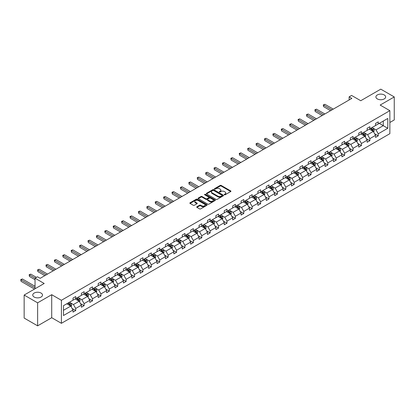 <?xml version="1.0" encoding="UTF-8"?>
<svg xmlns="http://www.w3.org/2000/svg" width="415" height="415" viewBox="0 0 415 415"><rect width="100%" height="100%" fill="white"/><g stroke="black" fill="none" stroke-linecap="round" stroke-linejoin="round"><path stroke-width="0.62" d="M41.069 293.063A4.876 2.817 0 0 0 35.757 292.451A4.876 2.817 0 0 0 32.749 295.055A4.876 2.817 0 0 0 34.175 297.041A4.876 2.817 0 0 0 39.487 297.654A4.876 2.817 0 0 0 42.496 295.055A4.876 2.817 0 0 0 41.069 293.063M384.228 94.942A4.876 2.817 0 0 0 378.916 94.33A4.876 2.817 0 0 0 375.907 96.934A4.876 2.817 0 0 0 377.334 98.92A4.876 2.817 0 0 0 382.646 99.533A4.876 2.817 0 0 0 385.66 96.934A4.876 2.817 0 0 0 384.228 94.942M224.354 194.791A0.524 0.301 0 0 0 225.096 194.791L230.714 191.543A0.747 0.431 0 0 0 230.932 191.237A0.747 0.431 0 0 0 230.714 190.936L221.195 185.438A0.747 0.431 0 0 0 220.137 185.438L214.519 188.68A0.524 0.301 0 0 0 215.261 189.11L215.987 188.69A2.391 1.38 0 0 1 219.369 188.69L220.163 189.147A2.391 1.38 0 0 1 220.863 190.127A2.391 1.38 0 0 1 220.163 191.102L219.436 191.523A0.524 0.301 0 0 0 220.178 191.948L220.905 191.528A2.391 1.38 0 0 1 224.287 191.528L225.08 191.989A2.391 1.38 0 0 1 225.781 192.965A2.391 1.38 0 0 1 225.08 193.94L224.354 194.36A0.524 0.301 0 0 0 224.354 194.791L224.354 194.36M389.861 122.482L394.25 119.945L394.25 96.934L380.783 89.158L360.744 100.726L351.583 95.44L349.134 96.856L349.134 99.963M37.625 325.842L51.709 317.714L51.709 294.697L37.625 302.831L37.625 325.842L24.153 318.066L24.153 295.055L44.192 283.481L35.036 278.195L35.036 288.773M37.625 302.831L24.153 295.055M196.923 206.748A0.747 0.431 0 0 0 196.705 207.054A0.747 0.431 0 0 0 196.923 207.36L199.594 208.901A0.747 0.431 0 0 0 200.653 208.901L206.893 205.295A0.747 0.431 0 0 0 207.111 204.994A0.747 0.431 0 0 0 206.893 204.688L197.374 199.19A0.747 0.431 0 0 0 196.316 199.19L190.075 202.795A0.747 0.431 0 0 0 189.857 203.101A0.747 0.431 0 0 0 190.075 203.407L193.302 205.269A0.747 0.431 0 0 0 194.36 205.269L197.032 203.724A0.747 0.431 0 0 0 197.25 203.423A0.747 0.431 0 0 0 197.032 203.117L195.429 202.193A2.002 1.157 0 0 1 194.843 201.374A2.002 1.157 0 0 1 196.082 200.31A2.002 1.157 0 0 1 198.261 200.559L204.528 204.175A2.002 1.157 0 0 1 205.114 204.994A2.002 1.157 0 0 1 203.879 206.058A2.002 1.157 0 0 1 201.695 205.809L200.653 205.207A0.747 0.431 0 0 0 199.594 205.207L196.923 206.748L196.923 207.36M35.036 278.195L37.49 276.779L40.182 278.335L351.827 98.407L349.134 96.856M51.709 294.697L61.404 300.294L389.861 110.665L389.861 133.677L61.404 323.311L61.404 300.294M394.25 96.934L380.161 105.062L389.861 110.665M216.039 199.407A0.747 0.431 0 0 0 217.097 199.407L223.337 195.802A0.747 0.431 0 0 0 223.555 195.496A0.747 0.431 0 0 0 223.337 195.19L213.818 189.697A0.747 0.431 0 0 0 212.76 189.697L206.52 193.302A0.747 0.431 0 0 0 206.302 193.603A0.747 0.431 0 0 0 206.52 193.909L216.039 199.407M204.906 194.9A0.524 0.301 0 0 1 205.441 194.977L205.441 194.355L215.115 199.942A0.747 0.431 0 0 1 215.333 200.243A0.747 0.431 0 0 1 215.115 200.549L208.875 204.154A0.747 0.431 0 0 1 207.816 204.154L198.297 198.655L198.297 198.048A0.747 0.431 0 0 0 198.079 198.354A0.747 0.431 0 0 0 198.297 198.655M198.297 198.048L200.969 196.508A0.747 0.431 0 0 1 202.027 196.508L205.887 198.733A0.747 0.431 0 0 0 206.945 198.733L208.719 197.711A0.747 0.431 0 0 0 208.937 197.405A0.747 0.431 0 0 0 208.719 197.099L204.699 194.78A0.524 0.301 0 0 1 205.441 194.355M63.479 305.689L73.014 300.185L73.014 298.1L75.712 296.543L75.712 298.629L81.418 295.335L81.418 293.249L84.115 291.693L84.115 293.779L89.822 290.479L89.822 288.399L92.519 286.843L92.519 288.928L98.225 285.629L98.225 283.544L100.923 281.987L100.923 284.073L106.629 280.779L106.629 278.693L109.327 277.137L109.327 279.222L115.038 275.923L115.038 273.843L117.73 272.287L117.73 274.372L123.442 271.073L123.442 268.987L126.134 267.436L126.134 269.517L131.846 266.223L131.846 264.137L134.538 262.581L134.538 264.666L140.249 261.367L140.249 259.287L142.942 257.731L142.942 259.816L148.653 256.517L148.653 254.431L151.345 252.88L151.345 254.96L157.057 251.666L157.057 249.581L159.749 248.025L159.749 250.11L165.46 246.811L165.46 244.731L168.153 243.174L168.153 245.26L173.864 241.961L173.864 239.875L176.557 238.324L176.557 240.404L182.268 237.11L182.268 235.025L184.96 233.469L184.96 235.554L190.672 232.255L190.672 230.175L193.364 228.618L193.364 230.704L199.076 227.404L199.076 225.319L201.768 223.768L201.768 225.848L207.479 222.554L207.479 220.469L210.172 218.913L210.172 220.998L215.883 217.704L215.883 215.618L218.575 214.062L218.575 216.148L224.287 212.848L224.287 210.768L226.979 209.212L226.979 211.292L232.691 207.998L232.691 205.913L235.383 204.356L235.383 206.442L241.094 203.148L241.094 201.062L243.787 199.506L243.787 201.591L249.498 198.292L249.498 196.212L252.19 194.656L252.19 196.741L257.902 193.442L257.902 191.357L260.594 189.8L260.594 191.886L266.306 188.592L266.306 186.506L268.998 184.95L268.998 187.035L274.709 183.736L274.709 181.656L277.402 180.1L277.402 182.185L283.113 178.886L283.113 176.8L285.805 175.249L285.805 177.329L291.517 174.035L291.517 171.95L294.209 170.394L294.209 172.479L299.921 169.18L299.921 167.1L302.613 165.544L302.613 167.629L308.324 164.33L308.324 162.244L311.017 160.693L311.017 162.773L316.728 159.479L316.728 157.394L319.42 155.838L319.42 157.923L325.132 154.624L325.132 152.544L327.829 150.987L327.829 153.073L333.536 149.774L333.536 147.688L336.233 146.137L336.233 148.217L341.939 144.923L341.939 142.838L344.637 141.282L344.637 143.367L350.343 140.068L350.343 137.988L353.041 136.431L353.041 138.517L358.747 135.217L358.747 133.132L361.444 131.581L361.444 133.661L367.151 130.367L367.151 128.282L369.848 126.725L369.848 128.811L375.554 125.517L375.554 123.431L378.252 121.875L378.252 123.961L387.786 118.457L387.786 128.282L378.252 133.786L378.252 135.871L375.554 137.427L375.554 135.342L369.848 138.641L369.848 140.721L367.151 142.278L367.151 140.192L361.444 143.491L361.444 145.577L358.747 147.133L358.747 145.048L353.041 148.342L353.041 150.427L350.343 151.983L350.343 149.898L344.637 153.197L344.637 155.277L341.939 156.834L341.939 154.748L336.233 158.048L336.233 160.133L333.536 161.684L333.536 159.604L327.829 162.898L327.829 164.983L325.132 166.54L325.132 164.454L319.42 167.753L319.42 169.834L316.728 171.39L316.728 169.304L311.017 172.604L311.017 174.689L308.324 176.24L308.324 174.16L302.613 177.454L302.613 179.539L299.921 181.096L299.921 179.01L294.209 182.31L294.209 184.39L291.517 185.946L291.517 183.861L285.805 187.16L285.805 189.245L283.113 190.796L283.113 188.716L277.402 192.01L277.402 194.096L274.709 195.652L274.709 193.566L268.998 196.866L268.998 198.946L266.306 200.502L266.306 198.417L260.594 201.716L260.594 203.801L257.902 205.352L257.902 203.272L252.19 206.566L252.19 208.652L249.498 210.208L249.498 208.123L243.787 211.417L243.787 213.502L241.094 215.058L241.094 212.973L235.383 216.272L235.383 218.352L232.691 219.909L232.691 217.828L226.979 221.122L226.979 223.208L224.287 224.764L224.287 222.679L218.575 225.973L218.575 228.058L215.883 229.614L215.883 227.529L210.172 230.828L210.172 232.908L207.479 234.465L207.479 232.384L201.768 235.679L201.768 237.764L199.076 239.32L199.076 237.235L193.364 240.529L193.364 242.614L190.672 244.17L190.672 242.085L184.96 245.384L184.96 247.465L182.268 249.021L182.268 246.935L176.557 250.235L176.557 252.32L173.864 253.871L173.864 251.791L168.153 255.085L168.153 257.17L165.46 258.727L165.46 256.641L159.749 259.94L159.749 262.021L157.057 263.577L157.057 261.492L151.345 264.791L151.345 266.876L148.653 268.427L148.653 266.347L142.942 269.641L142.942 271.726L140.249 273.283L140.249 271.197L134.538 274.497L134.538 276.577L131.846 278.133L131.846 276.048L126.134 279.347L126.134 281.432L123.442 282.983L123.442 280.903L117.73 284.197L117.73 286.283L115.038 287.839L115.038 285.753L109.327 289.053L109.327 291.133L106.629 292.689L106.629 290.604L100.923 293.903L100.923 295.988L98.225 297.539L98.225 295.459L92.519 298.753L92.519 300.839L89.822 302.395L89.822 300.31L84.115 303.604L84.115 305.689L81.418 307.245L81.418 305.16L75.712 308.459L75.712 310.545L73.014 312.096L73.014 310.015L63.479 315.519L63.479 305.689M75.172 298.94L79.156 301.243L73.445 304.537L70.327 302.737M73.445 304.537L75.712 308.459M79.156 301.243L81.418 305.16M73.014 299.687L73.445 299.936L75.712 298.629M83.576 294.09L87.56 296.388L81.848 299.687L78.731 297.887M81.848 299.687L84.115 303.604M87.56 296.388L89.822 300.31M81.418 294.837L81.848 295.086L84.115 293.779M91.98 289.234L95.964 291.538L90.252 294.837L87.134 293.037M90.252 294.837L92.519 298.753M95.964 291.538L98.225 295.459M89.822 289.981L90.252 290.23L92.519 288.928M100.383 284.384L104.367 286.687L98.661 289.981L95.538 288.181M98.661 289.981L100.923 293.903M104.367 286.687L106.629 290.604M98.225 285.131L98.661 285.38L100.923 284.073M108.787 279.534L112.771 281.837L107.065 285.131L103.942 283.331M107.065 285.131L109.327 289.053M112.771 281.837L115.038 285.753M106.629 280.281L107.065 280.53L109.327 279.222M117.191 274.683L121.175 276.981L115.469 280.281L112.351 278.481M115.469 280.281L117.73 284.197M121.175 276.981L123.442 280.903M115.038 275.425L115.469 275.674L117.73 274.372M125.595 269.828L129.579 272.131L123.872 275.425L120.755 273.625M123.872 275.425L126.134 279.347M129.579 272.131L131.846 276.048M123.442 270.575L123.872 270.824L126.134 269.517M133.998 264.978L137.982 267.281L132.276 270.575L129.158 268.775M132.276 270.575L134.538 274.497M137.982 267.281L140.249 271.197M131.846 265.725L132.276 265.974L134.538 264.666M142.402 260.127L146.386 262.425L140.68 265.725L137.562 263.924M140.68 265.725L142.942 269.641M146.386 262.425L148.653 266.347M140.249 260.869L140.68 261.118L142.942 259.816M150.806 255.272L154.79 257.575L149.084 260.869L145.966 259.069M149.084 260.869L151.345 264.791M154.79 257.575L157.057 261.492M148.653 256.019L149.084 256.268L151.345 254.96M159.21 250.421L163.199 252.725L157.487 256.019L154.37 254.219M157.487 256.019L159.749 259.94M163.199 252.725L165.46 256.641M157.057 251.168L157.487 251.417L159.749 250.11M167.613 245.571L171.603 247.869L165.891 251.168L162.773 249.368M165.891 251.168L168.153 255.085M171.603 247.869L173.864 251.791M165.46 246.318L165.891 246.562L168.153 245.26M176.017 240.716L180.006 243.019L174.295 246.318L171.177 244.518M174.295 246.318L176.557 250.235M180.006 243.019L182.268 246.935M173.864 241.463L174.295 241.712L176.557 240.404M184.421 235.865L188.41 238.169L182.699 241.463L179.581 239.663M182.699 241.463L184.96 245.384M188.41 238.169L190.672 242.085M182.268 236.612L182.699 236.861L184.96 235.554M192.825 231.015L196.814 233.313L191.102 236.612L187.985 234.812M191.102 236.612L193.364 240.529M196.814 233.313L199.076 237.235M190.672 231.762L191.102 232.011L193.364 230.704M201.228 226.159L205.218 228.463L199.506 231.762L196.388 229.962M199.506 231.762L201.768 235.679M205.218 228.463L207.479 232.384M199.076 226.906L199.506 227.155L201.768 225.848M209.632 221.309L213.621 223.612L207.91 226.906L204.792 225.106M207.91 226.906L210.172 230.828M213.621 223.612L215.883 227.529M207.479 222.056L207.91 222.305L210.172 220.998M218.036 216.459L222.025 218.757L216.314 222.056L213.196 220.256M216.314 222.056L218.575 225.973M222.025 218.757L224.287 222.679M215.883 217.206L216.314 217.455L218.575 216.148M226.44 211.603L230.429 213.907L224.717 217.206L221.6 215.406M224.717 217.206L226.979 221.122M230.429 213.907L232.691 217.828M224.287 212.35L224.717 212.599L226.979 211.292M234.843 206.753L238.833 209.056L233.121 212.35L230.003 210.55M233.121 212.35L235.383 216.272M238.833 209.056L241.094 212.973M232.691 207.5L233.121 207.749L235.383 206.442M243.247 201.903L247.236 204.201L241.525 207.5L238.407 205.7M241.525 207.5L243.787 211.417M247.236 204.201L249.498 208.123M241.094 202.65L241.525 202.899L243.787 201.591M251.651 197.047L255.64 199.35L249.929 202.65L246.811 200.85M249.929 202.65L252.19 206.566M255.64 199.35L257.902 203.272M249.498 197.794L249.929 198.043L252.19 196.741M260.055 192.197L264.044 194.5L258.332 197.794L255.215 195.994M258.332 197.794L260.594 201.716M264.044 194.5L266.306 198.417M257.902 192.944L258.332 193.193L260.594 191.886M268.458 187.347L272.448 189.65L266.736 192.944L263.618 191.144M266.736 192.944L268.998 196.866M272.448 189.65L274.709 193.566M266.306 188.094L266.736 188.343L268.998 187.035M276.862 182.496L280.851 184.794L275.14 188.094L272.022 186.294M275.14 188.094L277.402 192.01M280.851 184.794L283.113 188.716M274.709 183.238L275.14 183.487L277.402 182.185M285.271 177.641L289.255 179.944L283.544 183.238L280.426 181.438M283.544 183.238L285.805 187.16M289.255 179.944L291.517 183.861M283.113 178.388L283.544 178.637L285.805 177.329M293.675 172.79L297.659 175.094L291.947 178.388L288.83 176.588M291.947 178.388L294.209 182.31M297.659 175.094L299.921 179.01M291.517 173.537L291.947 173.786L294.209 172.479M302.079 167.94L306.062 170.238L300.351 173.537L297.233 171.737M300.351 173.537L302.613 177.454M306.062 170.238L308.324 174.16M299.921 168.682L300.351 168.931L302.613 167.629M310.482 163.085L314.466 165.388L308.755 168.682L305.637 166.882M308.755 168.682L311.017 172.604M314.466 165.388L316.728 169.304M308.324 163.832L308.755 164.081L311.017 162.773M318.886 158.234L322.87 160.538L317.159 163.832L314.041 162.032M317.159 163.832L319.42 167.753M322.87 160.538L325.132 164.454M316.728 158.981L317.159 159.23L319.42 157.923M327.29 153.384L331.274 155.682L325.562 158.981L322.445 157.181M325.562 158.981L327.829 162.898M331.274 155.682L333.536 159.604M325.132 154.131L325.562 154.375L327.829 153.073M335.694 148.529L339.678 150.832L333.966 154.131L330.848 152.326M333.966 154.131L336.233 158.048M339.678 150.832L341.939 154.748M333.536 149.275L333.966 149.525L336.233 148.217M344.097 143.678L348.081 145.981L342.37 149.275L339.252 147.475M342.37 149.275L344.637 153.197M348.081 145.981L350.343 149.898M341.939 144.425L342.37 144.674L344.637 143.367M352.501 138.828L356.485 141.126L350.774 144.425L347.656 142.625M350.774 144.425L353.041 148.342M356.485 141.126L358.747 145.048M350.343 139.575L350.774 139.824L353.041 138.517M360.905 133.972L364.889 136.276L359.177 139.575L356.06 137.775M359.177 139.575L361.444 143.491M364.889 136.276L367.151 140.192M358.747 134.719L359.177 134.968L361.444 133.661M369.309 129.122L373.293 131.425L367.586 134.719L364.463 132.919M367.586 134.719L369.848 138.641M373.293 131.425L375.554 135.342M367.151 129.869L367.586 130.118L369.848 128.811M379.274 123.369L383.258 125.672L375.99 129.869L372.867 128.069M375.99 129.869L378.252 133.786M387.786 128.282L383.258 125.672L383.258 121.066L387.786 118.457M51.709 317.714L61.404 323.311M375.554 125.019L375.99 125.268L378.252 123.961M63.479 310.296L70.752 306.094L66.768 303.79M70.752 306.094L73.014 310.015M374.667 133.801L378.252 135.871M366.263 138.657L369.848 140.721M357.86 143.507L361.444 145.577M349.456 148.357L353.041 150.427M341.052 153.213L344.637 155.277M332.648 158.063L336.233 160.133M324.245 162.913L327.829 164.983M315.841 167.769L319.42 169.834M307.437 172.619L311.017 174.689M299.033 177.47L302.613 179.539M290.63 182.325L294.209 184.39M282.226 187.175L285.805 189.245M273.822 192.026L277.402 194.096M265.418 196.881L268.998 198.946M257.015 201.732L260.594 203.801M248.611 206.582L252.19 208.652M240.207 211.432L243.787 213.502M231.803 216.288L235.383 218.352M223.4 221.138L226.979 223.208M214.996 225.988L218.575 228.058M206.592 230.844L210.172 232.908M198.183 235.694L201.768 237.764M189.78 240.544L193.364 242.614M181.376 245.4L184.96 247.465M172.972 250.25L176.557 252.32M164.568 255.101L168.153 257.17M156.165 259.956L159.749 262.021M147.761 264.806L151.345 266.876M139.357 269.657L142.942 271.726M130.953 274.512L134.538 276.577M122.55 279.362L126.134 281.432M114.146 284.213L117.73 286.283M105.742 289.068L109.327 291.133M97.338 293.919L100.923 295.988M88.934 298.769L92.519 300.839M80.531 303.619L84.115 305.689M72.127 308.475L75.712 310.545M224.567 194.863L225.08 194.562A2.391 1.38 0 0 0 225.781 193.587L225.781 192.965M220.863 190.127L220.863 190.744A2.391 1.38 0 0 1 220.163 191.725L219.649 192.021M230.714 190.936L230.714 191.543L221.195 186.06A0.747 0.431 0 0 0 220.137 186.06L214.731 189.183M223.327 195.807L213.818 190.319A0.747 0.431 0 0 0 212.76 190.319L206.53 193.914M222.015 195.714A0.524 0.301 0 0 0 222.015 195.283L213.663 190.459A0.524 0.301 0 0 0 212.921 190.459L212.153 190.905A2.391 1.38 0 0 0 211.453 191.88A2.391 1.38 0 0 0 212.153 192.856L217.865 196.155A2.391 1.38 0 0 0 221.247 196.155L222.015 195.714L222.015 196.331A0.524 0.301 0 0 0 222.17 196.119L222.17 195.496M211.453 191.88L211.453 192.503A2.391 1.38 0 0 0 212.153 193.478L212.153 192.856M222.015 196.331L221.247 196.777A2.391 1.38 0 0 1 217.865 196.777L212.153 193.478M198.308 198.666L200.969 197.125L200.969 196.508M208.937 197.405L208.937 198.028A0.747 0.431 0 0 1 208.719 198.334L206.945 199.356A0.747 0.431 0 0 1 205.887 199.356L202.027 197.125A0.747 0.431 0 0 0 200.969 197.125M205.441 194.977L215.105 200.554M209.891 201.047A2.002 1.157 0 0 0 212.075 201.296A2.002 1.157 0 0 0 213.31 200.232A2.002 1.157 0 0 0 212.724 199.413L210.514 198.137A0.747 0.431 0 0 0 209.456 198.137L207.687 199.164A0.747 0.431 0 0 0 207.469 199.465A0.747 0.431 0 0 0 207.687 199.771L209.891 201.047L209.891 201.669A2.002 1.157 0 0 0 212.075 201.918A2.002 1.157 0 0 0 213.31 200.85L213.31 200.232M207.469 199.465L207.469 200.087A0.747 0.431 0 0 0 207.687 200.393L207.687 199.771M209.891 201.669L207.687 200.393M205.114 204.994L205.114 205.617A2.002 1.157 0 0 1 203.879 206.68A2.002 1.157 0 0 1 201.695 206.431L200.653 205.83A0.747 0.431 0 0 0 199.594 205.83L196.933 207.365M194.843 201.374L194.843 201.996A2.002 1.157 0 0 0 195.429 202.816L195.429 202.193M197.021 203.729L195.429 202.816M206.883 205.306L197.374 199.812A0.747 0.431 0 0 0 196.316 199.812L190.086 203.412M373.702 132.131L374.2 130.704A2.018 1.167 -120 0 0 373.557 128.982L372.343 127.369M370.175 129.625L369.651 128.925M333.266 109.124L324.935 104.31L323.586 105.088L323.586 106.645L330.573 110.681M372.997 131.254L373.111 130.787A2.018 1.167 -120 0 0 372.53 129.573L371.321 127.96M370.818 128.251L372.146 130.03A1.027 0.591 60 0 1 372.333 130.341L373.111 130.787M370.673 128.334L371.887 129.947A2.018 1.167 60 0 1 372.39 130.901M323.586 106.645L323.29 104.917L331.922 109.902M323.29 104.917L324.935 104.31M365.299 136.986L365.797 135.555A2.018 1.167 -120 0 0 365.153 133.838L363.939 132.219M361.771 134.476L361.247 133.775M324.862 113.975L316.531 109.166L315.182 109.944L315.182 111.495L322.17 115.531M364.593 136.104L364.707 135.643A2.018 1.167 -120 0 0 364.126 134.424L362.918 132.81M362.414 133.101L363.742 134.88A1.027 0.591 60 0 1 363.929 135.191L364.707 135.643M362.269 133.184L363.483 134.797A2.018 1.167 60 0 1 363.986 135.752M315.182 111.495L314.886 109.773L323.518 114.753M314.886 109.773L316.531 109.166M356.895 141.837L357.393 140.405A2.018 1.167 -120 0 0 356.744 138.688L355.536 137.075M353.367 139.326L352.843 138.626M316.458 118.825L308.127 114.016L306.778 114.794L306.778 116.35L313.766 120.381M356.189 140.955L356.303 140.493A2.018 1.167 -120 0 0 355.722 139.279L354.514 137.666M354.011 137.956L355.339 139.731A1.027 0.591 60 0 1 355.525 140.047L356.303 140.493M353.865 138.034L355.079 139.653A2.018 1.167 60 0 1 355.582 140.602M306.778 116.35L306.483 114.623L315.115 119.603M306.483 114.623L308.127 114.016M348.491 146.687L348.989 145.26A2.018 1.167 -120 0 0 348.341 143.538L347.132 141.925M344.964 144.181L344.44 143.481M308.055 123.68L299.723 118.866L298.375 119.645L298.375 121.201L305.362 125.237M347.786 145.805L347.9 145.343A2.018 1.167 -120 0 0 347.319 144.13L346.11 142.516M345.602 142.807L346.935 144.586A1.027 0.591 60 0 1 347.122 144.897L347.9 145.343M345.462 142.89L346.675 144.503A2.018 1.167 60 0 1 347.173 145.458M298.375 121.201L298.079 119.473L306.711 124.459M298.079 119.473L299.723 118.866M340.087 151.542L340.585 150.111A2.018 1.167 -120 0 0 339.937 148.388L338.728 146.775M336.56 149.032L336.036 148.331M299.651 128.531L291.32 123.722L289.971 124.5L289.971 126.051L296.958 130.087M339.382 150.661L339.491 150.194A2.018 1.167 -120 0 0 338.915 148.98L337.706 147.367M337.198 147.657L338.531 149.436A1.027 0.591 60 0 1 338.718 149.748L339.491 150.194M337.058 147.74L338.267 149.353A2.018 1.167 60 0 1 338.77 150.308M289.971 126.051L289.675 124.329L298.307 129.309M289.675 124.329L291.32 123.722M331.684 156.393L332.182 154.961A2.018 1.167 -120 0 0 331.533 153.244L330.324 151.631M328.156 153.882L327.632 153.182M291.247 133.381L282.916 128.572L281.567 129.35L281.567 130.907L288.555 134.937M330.978 155.511L331.087 155.049A2.018 1.167 -120 0 0 330.511 153.835L329.303 152.217M328.794 152.513L330.127 154.287A1.027 0.591 60 0 1 330.314 154.603L331.087 155.049M328.654 152.59L329.863 154.209A2.018 1.167 60 0 1 330.366 155.158M281.567 130.907L281.271 129.179L289.903 134.159M281.271 129.179L282.916 128.572M323.28 161.243L323.778 159.817A2.018 1.167 -120 0 0 323.129 158.094L321.921 156.481M319.752 158.738L319.228 158.037M282.843 138.237L274.512 133.423L273.163 134.201L273.163 135.757L280.151 139.793M322.574 160.361L322.683 159.9A2.018 1.167 -120 0 0 322.107 158.686L320.899 157.072M320.39 157.363L321.724 159.142A1.027 0.591 60 0 1 321.91 159.453L322.683 159.9M320.25 157.446L321.459 159.059A2.018 1.167 60 0 1 321.962 160.014M273.163 135.757L272.868 134.029L281.5 139.015M272.868 134.029L274.512 133.423M314.876 166.099L315.374 164.667A2.018 1.167 -120 0 0 314.726 162.945L313.517 161.331M311.349 163.588L310.825 162.888M274.44 143.087L266.108 138.278L264.76 139.051L264.76 140.607L271.747 144.643M314.171 165.217L314.28 164.75A2.018 1.167 -120 0 0 313.704 163.536L312.495 161.923M311.987 162.213L313.32 163.992A1.027 0.591 60 0 1 313.507 164.304L314.28 164.75M311.847 162.296L313.055 163.909A2.018 1.167 60 0 1 313.558 164.864M264.76 140.607L264.464 138.88L273.096 143.865M264.464 138.88L266.108 138.278M306.472 170.949L306.965 169.517A2.018 1.167 -120 0 0 306.322 167.8L305.113 166.182M302.945 168.438L302.421 167.738M266.036 147.937L257.705 143.128L256.356 143.906L256.356 145.463L263.343 149.493M305.767 170.067L305.876 169.605A2.018 1.167 -120 0 0 305.3 168.391L304.091 166.773M303.583 167.069L304.916 168.843A1.027 0.591 60 0 1 305.103 169.154L305.876 169.605M303.443 167.146L304.651 168.765A2.018 1.167 60 0 1 305.155 169.714M256.356 145.463L256.06 143.735L264.687 148.715M256.06 143.735L257.705 143.128M298.069 175.799L298.561 174.367A2.018 1.167 -120 0 0 297.918 172.65L296.709 171.037M294.541 173.294L294.017 172.593M257.632 152.793L249.301 147.979L247.952 148.757L247.952 150.313L254.94 154.344M297.363 174.917L297.472 174.456A2.018 1.167 -120 0 0 296.896 173.242L295.688 171.628M295.179 171.919L296.512 173.698A1.027 0.591 60 0 1 296.699 174.01L297.472 174.456M295.039 172.002L296.248 173.615A2.018 1.167 60 0 1 296.751 174.57M247.952 150.313L247.656 148.586L256.283 153.571M247.656 148.586L249.301 147.979M289.665 180.655L290.158 179.223A2.018 1.167 -120 0 0 289.514 177.501L288.306 175.887M286.137 178.144L285.613 177.444M249.228 157.643L240.897 152.834L239.548 153.607L239.548 155.163L246.536 159.199M288.959 179.773L289.068 179.306A2.018 1.167 -120 0 0 288.492 178.092L287.284 176.479M286.775 176.769L288.109 178.549A1.027 0.591 60 0 1 288.295 178.86L289.068 179.306M286.635 176.852L287.844 178.466A2.018 1.167 60 0 1 288.347 179.42M239.548 155.163L239.253 153.436L247.88 158.421M239.253 153.436L240.897 152.834M281.261 185.505L281.754 184.073A2.018 1.167 -120 0 0 281.111 182.356L279.902 180.738M277.734 182.994L277.21 182.294M240.825 162.493L232.493 157.684L231.145 158.463L231.145 160.019L238.132 164.05M280.556 184.623L280.665 184.161A2.018 1.167 -120 0 0 280.089 182.948L278.88 181.329M278.372 181.625L279.705 183.399A1.027 0.591 60 0 1 279.892 183.71L280.665 184.161M278.232 181.703L279.44 183.321A2.018 1.167 60 0 1 279.943 184.27M231.145 160.019L230.849 158.291L239.476 163.271M230.849 158.291L232.493 157.684M272.857 190.355L273.35 188.924A2.018 1.167 -120 0 0 272.707 187.207L271.498 185.593M269.33 187.845L268.806 187.149M232.421 167.349L224.084 162.535L222.741 163.313L222.741 164.869L229.728 168.9M272.147 189.473L272.261 189.012A2.018 1.167 -120 0 0 271.685 187.798L270.476 186.185M269.968 186.475L271.301 188.254A1.027 0.591 60 0 1 271.488 188.566L272.261 189.012M269.828 186.558L271.037 188.171A2.018 1.167 60 0 1 271.54 189.126M222.741 164.869L222.445 163.142L231.072 168.127M222.445 163.142L224.084 162.535M264.454 195.211L264.946 193.779A2.018 1.167 -120 0 0 264.303 192.057L263.094 190.444M260.926 192.7L260.402 192M224.017 172.199L215.681 167.385L214.337 168.163L214.337 169.719L221.325 173.755M263.743 194.329L263.857 193.862A2.018 1.167 -120 0 0 263.281 192.648L262.072 191.035M261.564 191.325L262.897 193.105A1.027 0.591 60 0 1 263.084 193.416L263.857 193.862M261.424 191.408L262.633 193.022A2.018 1.167 60 0 1 263.136 193.976M214.337 169.719L214.041 167.992L222.668 172.977M214.041 167.992L215.681 167.385M256.05 200.061L256.543 198.629A2.018 1.167 -120 0 0 255.899 196.912L254.691 195.294M252.522 197.55L251.998 196.85M215.613 177.049L207.277 172.241L205.933 173.019L205.933 174.57L212.921 178.606M255.339 199.179L255.453 198.718A2.018 1.167 -120 0 0 254.877 197.504L253.669 195.885M253.16 196.181L254.494 197.955A1.027 0.591 60 0 1 254.68 198.266L255.453 198.718M253.02 196.259L254.229 197.872A2.018 1.167 60 0 1 254.732 198.827M205.933 174.57L205.638 172.847L214.265 177.828M205.638 172.847L207.277 172.241M247.646 204.911L248.139 203.48A2.018 1.167 -120 0 0 247.496 201.763L246.287 200.149M244.119 202.401L243.595 201.7M207.21 181.905L198.873 177.091L197.53 177.869L197.53 179.425L204.517 183.456M246.935 204.03L247.05 203.568A2.018 1.167 -120 0 0 246.474 202.354L245.265 200.741M244.757 201.031L246.09 202.805A1.027 0.591 60 0 1 246.277 203.122L247.05 203.568M244.617 201.114L245.825 202.728A2.018 1.167 60 0 1 246.328 203.682M197.53 179.425L197.234 177.698L205.861 182.678M197.234 177.698L198.873 177.091M239.242 209.762L239.735 208.335A2.018 1.167 -120 0 0 239.092 206.613L237.883 205M235.715 207.256L235.191 206.556M198.806 186.755L190.469 181.941L189.126 182.719L189.126 184.276L196.113 188.311M238.532 208.885L238.646 208.418A2.018 1.167 -120 0 0 238.07 207.204L236.861 205.591M236.353 205.882L237.686 207.661A1.027 0.591 60 0 1 237.873 207.972L238.646 208.418M236.213 205.965L237.422 207.578A2.018 1.167 60 0 1 237.925 208.532M189.126 184.276L188.83 182.548L197.457 187.533M188.83 182.548L190.469 181.941M230.839 214.617L231.331 213.186A2.018 1.167 -120 0 0 230.688 211.468L229.479 209.85M227.311 212.107L226.787 211.406M190.402 191.606L182.066 186.797L180.722 187.575L180.722 189.126L187.71 193.162M230.128 213.735L230.242 213.274A2.018 1.167 -120 0 0 229.666 212.055L228.458 210.441M227.949 210.737L229.282 212.511A1.027 0.591 60 0 1 229.469 212.822L230.242 213.274M227.809 210.815L229.018 212.428A2.018 1.167 60 0 1 229.521 213.383M180.722 189.126L180.426 187.404L189.053 192.384M180.426 187.404L182.066 186.797M222.435 219.468L222.928 218.036A2.018 1.167 -120 0 0 222.284 216.319L221.076 214.705M218.907 216.957L218.383 216.257M181.998 196.461L173.662 191.647L172.318 192.425L172.318 193.981L179.306 198.012M221.724 218.586L221.838 218.124A2.018 1.167 -120 0 0 221.262 216.91L220.054 215.297M219.545 215.587L220.879 217.361A1.027 0.591 60 0 1 221.065 217.678L221.838 218.124M219.405 215.67L220.614 217.284A2.018 1.167 60 0 1 221.117 218.238M172.318 193.981L172.023 192.254L180.65 197.234M172.023 192.254L173.662 191.647M214.031 224.318L214.524 222.891A2.018 1.167 -120 0 0 213.881 221.169L212.672 219.556M210.504 221.812L209.98 221.112M173.595 201.311L165.258 196.497L163.915 197.275L163.915 198.832L170.902 202.868M213.32 223.441L213.435 222.974A2.018 1.167 -120 0 0 212.859 221.76L211.645 220.147M211.142 220.438L212.475 222.217A1.027 0.591 60 0 1 212.662 222.528L213.435 222.974M211.002 220.521L212.21 222.134A2.018 1.167 60 0 1 212.713 223.088M163.915 198.832L163.619 197.104L172.246 202.089M163.619 197.104L165.258 196.497M205.627 229.173L206.12 227.742A2.018 1.167 -120 0 0 205.477 226.025L204.268 224.406M202.1 226.663L201.576 225.962M165.191 206.162L156.854 201.353L155.511 202.131L155.511 203.682L162.493 207.718M204.917 228.292L205.031 227.83A2.018 1.167 -120 0 0 204.455 226.611L203.241 224.997M202.738 225.293L204.071 227.067A1.027 0.591 60 0 1 204.258 227.379L205.031 227.83M202.598 225.371L203.807 226.984A2.018 1.167 60 0 1 204.31 227.939M155.511 203.682L155.21 201.96L163.842 206.94M155.21 201.96L156.854 201.353M197.224 234.024L197.716 232.592A2.018 1.167 -120 0 0 197.073 230.875L195.864 229.262M193.696 231.513L193.167 230.813M156.787 211.012L148.451 206.203L147.107 206.981L147.107 208.538L154.09 212.568M196.513 233.142L196.627 232.68A2.018 1.167 -120 0 0 196.051 231.466L194.837 229.853M194.334 230.143L195.667 231.918A1.027 0.591 60 0 1 195.854 232.234L196.627 232.68M194.194 230.221L195.403 231.84A2.018 1.167 60 0 1 195.906 232.789M147.107 208.538L146.806 206.81L155.438 211.79M146.806 206.81L148.451 206.203M188.82 238.874L189.313 237.447A2.018 1.167 -120 0 0 188.669 235.725L187.461 234.112M185.292 236.368L184.763 235.668M148.383 215.867L140.047 211.053L138.703 211.832L138.703 213.388L145.686 217.424M188.109 237.997L188.223 237.53A2.018 1.167 -120 0 0 187.647 236.317L186.434 234.703M185.93 234.994L187.258 236.773A1.027 0.591 60 0 1 187.45 237.084L188.223 237.53M185.79 235.077L186.999 236.69A2.018 1.167 60 0 1 187.502 237.645M138.703 213.388L138.403 211.66L147.035 216.646M138.403 211.66L140.047 211.053M180.416 243.73L180.909 242.298A2.018 1.167 -120 0 0 180.266 240.576L179.057 238.962M176.889 241.219L176.359 240.518M139.98 220.718L131.643 215.909L130.3 216.687L130.3 218.238L137.282 222.274M179.705 242.848L179.82 242.381A2.018 1.167 -120 0 0 179.244 241.167L178.03 239.554M177.527 239.844L178.855 241.623A1.027 0.591 60 0 1 179.041 241.935L179.82 242.381M177.387 239.927L178.595 241.54A2.018 1.167 60 0 1 179.098 242.495M130.3 218.238L129.999 216.516L138.631 221.496M129.999 216.516L131.643 215.909M172.007 248.58L172.505 247.148A2.018 1.167 -120 0 0 171.862 245.431L170.653 243.818M168.48 246.069L167.956 245.369M131.576 225.568L123.239 220.759L121.891 221.537L121.891 223.094L128.878 227.124M171.302 247.698L171.416 247.236A2.018 1.167 -120 0 0 170.835 246.022L169.626 244.404M169.123 244.7L170.451 246.474A1.027 0.591 60 0 1 170.638 246.79L171.416 247.236M168.983 244.777L170.192 246.396A2.018 1.167 60 0 1 170.695 247.345M121.891 223.094L121.595 221.366L130.227 226.346M121.595 221.366L123.239 220.759M163.603 253.43L164.101 252.004A2.018 1.167 -120 0 0 163.458 250.281L162.249 248.668M160.076 250.925L159.552 250.224M123.172 230.424L114.836 225.61L113.487 226.388L113.487 227.944L120.475 231.98M162.898 252.548L163.012 252.087A2.018 1.167 -120 0 0 162.431 250.873L161.222 249.259M160.719 249.55L162.047 251.329A1.027 0.591 60 0 1 162.234 251.64L163.012 252.087M160.579 249.633L161.788 251.246A2.018 1.167 60 0 1 162.291 252.201M113.487 227.944L113.191 226.217L121.823 231.202M113.191 226.217L114.836 225.61M155.2 258.286L155.698 256.854A2.018 1.167 -120 0 0 155.054 255.132L153.846 253.518M151.672 255.775L151.148 255.075M114.768 235.274L106.432 230.465L105.083 231.238L105.083 232.794L112.071 236.83M154.494 257.404L154.608 256.937A2.018 1.167 -120 0 0 154.027 255.723L152.819 254.11M152.315 254.4L153.643 256.18A1.027 0.591 60 0 1 153.83 256.491L154.608 256.937M152.175 254.483L153.384 256.097A2.018 1.167 60 0 1 153.887 257.051M105.083 232.794L104.788 231.067L113.419 236.052M104.788 231.067L106.432 230.465M146.796 263.136L147.294 261.704A2.018 1.167 -120 0 0 146.651 259.987L145.442 258.374M143.268 260.625L142.744 259.925M106.365 240.124L98.028 235.315L96.679 236.094L96.679 237.65L103.667 241.68M146.09 262.254L146.204 261.792A2.018 1.167 -120 0 0 145.624 260.579L144.415 258.96M143.912 259.256L145.24 261.03A1.027 0.591 60 0 1 145.426 261.341L146.204 261.792M143.772 259.334L144.98 260.952A2.018 1.167 60 0 1 145.483 261.901M96.679 237.65L96.384 235.922L105.016 240.902M96.384 235.922L98.028 235.315M138.392 267.986L138.89 266.555A2.018 1.167 -120 0 0 138.247 264.837L137.038 263.224M134.865 265.481L134.341 264.78M97.956 244.98L89.624 240.166L88.276 240.944L88.276 242.5L95.263 246.531M137.687 267.104L137.801 266.643A2.018 1.167 -120 0 0 137.22 265.429L136.011 263.816M135.508 264.106L136.836 265.885A1.027 0.591 60 0 1 137.023 266.197L137.801 266.643M135.368 264.189L136.577 265.802A2.018 1.167 60 0 1 137.08 266.757M88.276 242.5L87.98 240.773L96.612 245.758M87.98 240.773L89.624 240.166M129.988 272.842L130.486 271.41A2.018 1.167 -120 0 0 129.843 269.688L128.629 268.074M126.461 270.331L125.937 269.631M89.552 249.83L81.221 245.021L79.872 245.794L79.872 247.35L86.86 251.386M129.283 271.96L129.397 271.493A2.018 1.167 -120 0 0 128.816 270.279L127.607 268.666M127.104 268.956L128.432 270.736A1.027 0.591 60 0 1 128.619 271.047L129.397 271.493M126.964 269.039L128.173 270.653A2.018 1.167 60 0 1 128.676 271.607M79.872 247.35L79.576 245.623L88.208 250.608M79.576 245.623L81.221 245.021M121.585 277.692L122.083 276.26A2.018 1.167 -120 0 0 121.439 274.543L120.226 272.925M118.057 275.181L117.533 274.481M81.148 254.68L72.817 249.872L71.468 250.65L71.468 252.206L78.456 256.237M120.879 276.81L120.993 276.349A2.018 1.167 -120 0 0 120.412 275.135L119.204 273.516M118.7 273.812L120.028 275.586A1.027 0.591 60 0 1 120.215 275.897L120.993 276.349M118.56 273.89L119.769 275.508A2.018 1.167 60 0 1 120.272 276.457M71.468 252.206L71.172 250.478L79.805 255.458M71.172 250.478L72.817 249.872M113.181 282.542L113.679 281.111A2.018 1.167 -120 0 0 113.036 279.394L111.822 277.78M109.653 280.037L109.129 279.337M72.744 259.536L64.413 254.722L63.064 255.5L63.064 257.056L70.052 261.087M112.475 281.661L112.59 281.199A2.018 1.167 -120 0 0 112.008 279.985L110.8 278.372M110.297 278.662L111.625 280.441A1.027 0.591 60 0 1 111.811 280.753L112.59 281.199M110.151 278.745L111.365 280.358A2.018 1.167 60 0 1 111.868 281.313M63.064 257.056L62.769 255.329L71.401 260.314M62.769 255.329L64.413 254.722M104.777 287.398L105.275 285.966A2.018 1.167 -120 0 0 104.632 284.244L103.418 282.631M101.25 284.887L100.726 284.187M64.341 264.386L56.009 259.572L54.661 260.35L54.661 261.906L61.648 265.942M104.072 286.516L104.186 286.049A2.018 1.167 -120 0 0 103.605 284.835L102.396 283.222M101.893 283.512L103.221 285.292A1.027 0.591 60 0 1 103.408 285.603L104.186 286.049M101.748 283.595L102.962 285.209A2.018 1.167 60 0 1 103.465 286.163M54.661 261.906L54.365 260.179L62.997 265.164M54.365 260.179L56.009 259.572M96.373 292.248L96.871 290.816A2.018 1.167 -120 0 0 96.228 289.099L95.014 287.481M92.846 289.737L92.322 289.037M55.937 269.236L47.606 264.428L46.257 265.206L46.257 266.757L53.245 270.793M95.668 291.366L95.782 290.905A2.018 1.167 -120 0 0 95.201 289.691L93.992 288.072M93.489 288.368L94.817 290.142A1.027 0.591 60 0 1 95.004 290.453L95.782 290.905M93.344 288.446L94.558 290.064A2.018 1.167 60 0 1 95.061 291.014M46.257 266.757L45.961 265.035L54.593 270.015M45.961 265.035L47.606 264.428M87.97 297.099L88.468 295.667A2.018 1.167 -120 0 0 87.819 293.95L86.611 292.336M84.442 294.588L83.918 293.893M47.533 274.092L39.202 269.278L37.853 270.056L37.853 271.612L44.841 275.643M87.264 296.217L87.378 295.755A2.018 1.167 -120 0 0 86.797 294.541L85.589 292.928M85.085 293.218L86.413 294.992A1.027 0.591 60 0 1 86.6 295.309L87.378 295.755M84.94 293.301L86.154 294.915A2.018 1.167 60 0 1 86.657 295.869M37.853 271.612L37.558 269.885L46.19 274.87M37.558 269.885L39.202 269.278M79.566 301.954L80.064 300.522A2.018 1.167 -120 0 0 79.415 298.8L78.207 297.187M76.038 299.443L75.514 298.743M36.437 277.386L30.798 274.128L29.449 274.906L29.449 276.463L35.036 279.689M78.86 301.072L78.975 300.605A2.018 1.167 -120 0 0 78.394 299.391L77.185 297.778M76.676 298.069L78.01 299.848A1.027 0.591 60 0 1 78.196 300.159L78.975 300.605M76.536 298.152L77.75 299.765A2.018 1.167 60 0 1 78.248 300.719M29.449 276.463L29.154 274.735L35.088 278.164M29.154 274.735L30.798 274.128M71.162 306.804L71.66 305.373A2.018 1.167 -120 0 0 71.012 303.656L69.803 302.037M67.635 304.294L67.111 303.593M35.036 286.283L22.394 278.984L21.046 279.762L21.046 281.313L34.497 289.084M70.457 305.922L70.566 305.461A2.018 1.167 -120 0 0 69.99 304.247L68.781 302.628M68.273 302.924L69.606 304.698A1.027 0.591 60 0 1 69.793 305.009L70.566 305.461M68.133 303.002L69.341 304.615A2.018 1.167 60 0 1 69.844 305.57M21.046 281.313L20.75 279.591L35.036 287.839M20.75 279.591L22.394 278.984M225.08 194.562L225.08 193.94M219.436 191.948L219.436 191.523M220.163 191.725L220.163 191.102M214.519 189.11L214.519 188.68M220.137 186.06L220.137 185.438M221.195 186.06L221.195 185.438M206.52 193.909L206.52 193.302M212.76 190.319L212.76 189.697M213.818 190.319L213.818 189.697M223.337 195.802L223.337 195.19M217.865 196.777L217.865 196.155M221.247 196.777L221.247 196.155M202.027 197.125L202.027 196.508M205.887 199.356L205.887 198.733M206.945 199.356L206.945 198.733M208.719 198.334L208.719 197.711M215.115 200.549L215.115 199.942M199.594 205.83L199.594 205.207M200.653 205.83L200.653 205.207M201.695 206.431L201.695 205.809M197.032 203.724L197.032 203.117M190.075 203.407L190.075 202.795M196.316 199.812L196.316 199.19M197.374 199.812L197.374 199.19M206.893 205.295L206.893 204.688M373.147 131.342L374.185 130.741M372.53 129.573L373.557 128.982M371.311 130.279L371.887 129.947M364.744 136.193L365.781 135.591M364.126 134.424L365.153 133.838M362.907 135.129L363.483 134.797M356.34 141.043L357.377 140.446M355.722 139.279L356.744 138.688M354.503 139.985L355.079 139.653M347.936 145.893L348.974 145.297M347.319 144.13L348.341 143.538M346.1 144.835L346.675 144.503M339.532 150.749L340.57 150.147M338.915 148.98L339.937 148.388M337.696 149.685L338.267 149.353M331.129 155.599L332.166 155.003M330.511 153.835L331.533 153.244M329.292 154.541L329.863 154.209M322.725 160.449L323.762 159.853M322.107 158.686L323.129 158.094M320.888 159.391L321.459 159.059M314.321 165.305L315.358 164.703M313.704 163.536L314.726 162.945M312.485 164.241L313.055 163.909M305.917 170.155L306.955 169.559M305.3 168.391L306.322 167.8M304.081 169.092L304.651 168.765M297.514 175.006L298.551 174.409M296.896 173.242L297.918 172.65M295.677 173.947L296.248 173.615M289.11 179.861L290.147 179.259M288.492 178.092L289.514 177.501M287.273 178.798L287.844 178.466M280.706 184.711L281.744 184.115M280.089 182.948L281.111 182.356M278.87 183.648L279.44 183.321M272.302 189.562L273.34 188.965M271.685 187.798L272.707 187.207M270.466 188.503L271.037 188.171M263.899 194.417L264.936 193.815M263.281 192.648L264.303 192.057M262.062 193.354L262.633 193.022M255.495 199.267L256.532 198.671M254.877 197.504L255.899 196.912M253.653 198.204L254.229 197.872M247.091 204.118L248.129 203.521M246.474 202.354L247.496 201.763M245.249 203.06L245.825 202.728M238.687 208.973L239.725 208.372M238.07 207.204L239.092 206.613M236.846 207.91L237.422 207.578M230.284 213.824L231.321 213.227M229.666 212.055L230.688 211.468M228.442 212.76L229.018 212.428M221.88 218.674L222.917 218.077M221.262 216.91L222.284 216.319M220.038 217.616L220.614 217.284M213.476 223.529L214.514 222.928M212.859 221.76L213.881 221.169M211.634 222.466L212.21 222.134M205.072 228.38L206.11 227.778M204.455 226.611L205.477 226.025M203.231 227.316L203.807 226.984M196.669 233.23L197.706 232.633M196.051 231.466L197.073 230.875M194.827 232.172L195.403 231.84M188.265 238.085L189.297 237.484M187.647 236.317L188.669 235.725M186.423 237.022L186.999 236.69M179.861 242.936L180.893 242.334M179.244 241.167L180.266 240.576M178.019 241.872L178.595 241.54M171.457 247.786L172.49 247.19M170.835 246.022L171.862 245.431M169.616 246.728L170.192 246.396M163.048 252.636L164.086 252.04M162.431 250.873L163.458 250.281M161.212 251.578L161.788 251.246M154.645 257.492L155.682 256.89M154.027 255.723L155.054 255.132M152.808 256.429L153.384 256.097M146.241 262.342L147.278 261.746M145.624 260.579L146.651 259.987M144.404 261.284L144.98 260.952M137.837 267.193L138.875 266.596M137.22 265.429L138.247 264.837M136.001 266.134L136.577 265.802M129.433 272.048L130.471 271.446M128.816 270.279L129.843 269.688M127.597 270.985L128.173 270.653M121.03 276.898L122.067 276.302M120.412 275.135L121.439 274.543M119.193 275.835L119.769 275.508M112.626 281.749L113.663 281.152M112.008 279.985L113.036 279.394M110.789 280.69L111.365 280.358M104.222 286.604L105.26 286.002M103.605 284.835L104.632 284.244M102.386 285.541L102.962 285.209M95.818 291.455L96.856 290.858M95.201 289.691L96.228 289.099M93.982 290.391L94.558 290.064M87.415 296.305L88.452 295.708M86.797 294.541L87.819 293.95M85.578 295.247L86.154 294.915M79.011 301.16L80.048 300.559M78.394 299.391L79.415 298.8M77.174 300.097L77.75 299.765M70.607 306.011L71.645 305.414M69.99 304.247L71.012 303.656M68.771 304.947L69.341 304.615"/></g></svg>
